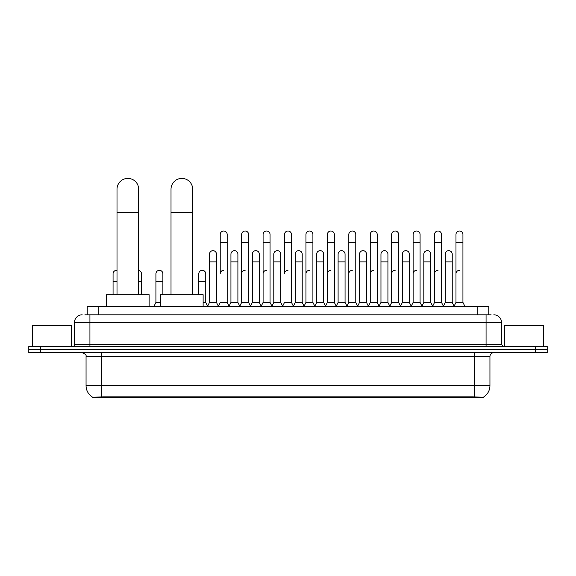 <?xml version="1.0" encoding="UTF-8"?>
<svg xmlns="http://www.w3.org/2000/svg" width="576" height="576" viewBox="0 0 576 576"><rect width="100%" height="100%" fill="white"/><g stroke="black" fill="none" stroke-linecap="round" stroke-linejoin="round"><path stroke-width="0.86" d="M84.895 314.813L89.928 314.813L84.895 314.813L87.221 314.813L87.221 306.295L488.779 306.295L488.779 314.813M483.365 397.598L92.635 397.598L92.635 397.217M86.054 385.603L101.527 385.603L101.527 356.594L86.054 356.594L86.054 385.603A13.543 13.543 0 0 0 92.678 397.246L103.075 396.85L472.925 396.85L483.322 397.246A13.543 13.543 0 0 0 489.946 385.603L489.946 356.594A3.866 3.866 0 0 1 493.812 352.721M547.2 352.721L547.2 349.625L28.8 349.625L28.8 352.721L40.406 352.721L40.406 349.625L28.8 349.625L28.8 346.536L40.406 346.536L40.406 349.625L547.2 349.625L547.2 352.721L40.406 352.721M82.188 314.813A7.74 7.74 0 0 0 74.448 322.546L74.448 344.599A1.937 1.937 0 0 1 72.518 346.536M493.812 314.813A7.74 7.74 0 0 1 501.552 322.546L89.928 322.546L89.928 314.813L491.105 314.813M501.552 322.546L501.552 344.599L503.482 346.536M547.2 346.536L547.2 349.625L547.2 346.536L40.406 346.536M71.352 346.536L71.352 325.642L32.666 325.642L32.666 346.536M543.334 346.536L543.334 325.642L504.648 325.642L504.648 346.536M117.007 294.696L117.007 189.23A10.829 10.829 0 0 1 127.836 178.402A10.829 10.829 0 0 1 138.672 189.23A10.829 10.829 0 0 0 127.836 178.402M138.672 294.696L138.672 189.23M149.112 306.295L149.112 294.696L106.56 294.696L106.56 306.295M171.014 294.696L171.014 189.23A10.829 10.829 0 0 1 181.843 178.402A10.829 10.829 0 0 1 192.679 189.23A10.829 10.829 0 0 0 181.843 178.402M192.679 294.696L192.679 189.23M203.119 306.295L203.119 294.696L160.567 294.696L160.567 306.295M218.29 306.295L220.219 302.429L227.182 302.429L229.118 306.295M227.182 302.429L227.182 234.497A3.485 3.485 0 0 0 223.704 231.012A3.485 3.485 0 0 1 223.92 231.019M223.704 270.317A3.485 3.485 0 0 0 220.219 273.802L220.219 242.237L227.182 242.237M220.219 242.237L220.219 234.497A3.485 3.485 0 0 1 223.704 231.012M239.717 306.295L241.654 302.429L248.616 302.429L250.553 306.295M248.616 302.429L248.616 234.497A3.485 3.485 0 0 0 245.138 231.012A3.485 3.485 0 0 1 245.354 231.019M241.654 302.429L241.654 242.237L248.616 242.237M241.654 242.237L241.654 234.497A3.485 3.485 0 0 1 245.138 231.012M261.151 306.295L263.088 302.429L270.05 302.429L271.987 306.295M270.05 302.429L270.05 234.497A3.485 3.485 0 0 0 266.566 231.012A3.485 3.485 0 0 1 266.789 231.019M263.088 302.429L263.088 242.237L270.05 242.237M263.088 242.237L263.088 234.497A3.485 3.485 0 0 1 266.566 231.012M282.586 306.295L284.515 302.429L291.485 302.429L293.414 306.295M291.485 302.429L291.485 234.497A3.485 3.485 0 0 0 288 231.012A3.485 3.485 0 0 1 288.216 231.019M288 270.317A3.485 3.485 0 0 0 284.515 273.802L284.515 242.237L291.485 242.237M284.515 242.237L284.515 234.497A3.485 3.485 0 0 1 288 231.012M304.013 306.295L305.95 302.429L312.912 302.429L314.849 306.295M325.505 306.18L323.633 302.429L316.663 302.429L314.791 306.18L312.912 302.429L312.912 234.497A3.485 3.485 0 0 0 309.434 231.012A3.485 3.485 0 0 1 309.65 231.019M293.357 306.18L295.236 302.429L302.198 302.429L304.078 306.18L305.95 302.429L305.95 242.237L312.912 242.237M305.95 242.237L305.95 234.497A3.485 3.485 0 0 1 309.434 231.012M325.447 306.295L327.384 302.429L334.346 302.429L336.283 306.295M357.71 306.295L355.781 302.429L348.818 302.429L346.939 306.18L345.06 302.429L338.098 302.429L336.226 306.18L334.346 302.429L334.346 234.497A3.485 3.485 0 0 0 330.862 231.012A3.485 3.485 0 0 1 331.085 231.019M327.384 302.429L327.384 242.237L334.346 242.237M327.384 242.237L327.384 234.497A3.485 3.485 0 0 1 330.862 231.012M379.145 306.295L377.208 302.429L370.246 302.429L368.374 306.18L366.494 302.429L359.532 302.429L357.653 306.18L355.781 302.429L355.781 242.237L348.818 242.237L348.818 302.429L346.882 306.295M348.818 242.237L348.818 234.497A3.485 3.485 0 0 1 352.519 231.019A3.485 3.485 0 0 1 355.781 234.497L355.781 242.237M400.579 306.295L398.642 302.429L391.68 302.429L389.801 306.18L387.929 302.429L380.966 302.429L379.087 306.18L377.208 302.429L377.208 242.237L370.246 242.237L370.246 302.429L368.316 306.295M370.246 242.237L370.246 234.497A3.485 3.485 0 0 1 373.946 231.019A3.485 3.485 0 0 1 377.208 234.497L377.208 242.237M422.014 306.295L420.077 302.429L413.114 302.429L411.235 306.18L409.363 302.429L402.394 302.429L400.522 306.18L398.642 302.429L398.642 242.237L391.68 242.237L391.68 302.429L389.743 306.295M391.68 242.237L391.68 234.497A3.485 3.485 0 0 1 395.381 231.019A3.485 3.485 0 0 1 398.642 234.497L398.642 242.237M443.441 306.295L441.511 302.429L434.542 302.429L432.67 306.18L430.79 302.429L423.828 302.429L421.949 306.18L420.077 302.429L420.077 242.237L413.114 242.237L413.114 302.429L411.178 306.295M413.114 242.237L413.114 234.497A3.485 3.485 0 0 1 416.815 231.019A3.485 3.485 0 0 1 420.077 234.497L420.077 242.237M454.039 306.295L455.976 302.429L455.976 242.237L462.938 242.237L462.938 302.429L464.875 306.295L462.938 302.429L455.976 302.429L454.104 306.18L452.225 302.429L445.262 302.429L443.383 306.18L441.511 302.429L441.511 242.237L434.542 242.237L434.542 302.429L432.612 306.295M434.542 242.237L434.542 234.497A3.485 3.485 0 0 1 438.242 231.019A3.485 3.485 0 0 1 441.511 234.497L441.511 242.237M455.976 242.237L455.976 234.497A3.485 3.485 0 0 1 459.677 231.019A3.485 3.485 0 0 1 462.938 234.497L462.938 242.237M207.569 306.295L209.506 302.429L216.468 302.429L218.347 306.18M216.468 302.429L216.468 254.153A3.485 3.485 0 0 0 213.206 250.675A3.485 3.485 0 0 1 216.468 254.153M209.506 302.429L209.506 261.886L216.468 261.886M209.506 261.886L209.506 254.153A3.485 3.485 0 0 1 213.206 250.675M229.061 306.18L230.94 302.429L237.902 302.429L239.774 306.18M237.902 302.429L237.902 254.153A3.485 3.485 0 0 0 234.641 250.675A3.485 3.485 0 0 1 237.902 254.153M230.94 302.429L230.94 261.886L237.902 261.886M230.94 261.886L230.94 254.153A3.485 3.485 0 0 1 234.641 250.675M250.495 306.18L252.367 302.429L259.337 302.429L261.209 306.18M259.337 302.429L259.337 254.153A3.485 3.485 0 0 0 256.068 250.675A3.485 3.485 0 0 1 259.337 254.153M252.367 302.429L252.367 261.886L259.337 261.886M252.367 261.886L252.367 254.153A3.485 3.485 0 0 1 256.068 250.675M271.922 306.18L273.802 302.429L280.764 302.429L282.643 306.18M280.764 302.429L280.764 254.153A3.485 3.485 0 0 0 277.502 250.675A3.485 3.485 0 0 1 280.764 254.153M273.802 302.429L273.802 261.886L280.764 261.886M273.802 261.886L273.802 254.153A3.485 3.485 0 0 1 277.502 250.675M302.198 302.429L302.198 254.153A3.485 3.485 0 0 0 298.937 250.675A3.485 3.485 0 0 1 302.198 254.153M295.236 302.429L295.236 261.886L302.198 261.886M295.236 261.886L295.236 254.153A3.485 3.485 0 0 1 298.937 250.675M323.633 302.429L323.633 254.153A3.485 3.485 0 0 0 320.364 250.675A3.485 3.485 0 0 1 323.633 254.153M316.663 302.429L316.663 261.886L323.633 261.886M316.663 261.886L316.663 254.153A3.485 3.485 0 0 1 320.364 250.675M345.06 302.429L345.06 254.153A3.485 3.485 0 0 0 341.798 250.675A3.485 3.485 0 0 1 345.06 254.153M338.098 302.429L338.098 261.886L345.06 261.886M338.098 261.886L338.098 254.153A3.485 3.485 0 0 1 341.798 250.675M366.494 302.429L366.494 254.153A3.485 3.485 0 0 0 363.233 250.675A3.485 3.485 0 0 1 366.494 254.153M359.532 302.429L359.532 261.886L366.494 261.886M359.532 261.886L359.532 254.153A3.485 3.485 0 0 1 363.233 250.675M387.929 302.429L387.929 254.153A3.485 3.485 0 0 0 384.667 250.675A3.485 3.485 0 0 1 387.929 254.153M380.966 302.429L380.966 261.886L387.929 261.886M380.966 261.886L380.966 254.153A3.485 3.485 0 0 1 384.667 250.675M409.363 302.429L409.363 254.153A3.485 3.485 0 0 0 406.094 250.675A3.485 3.485 0 0 1 409.363 254.153M402.394 302.429L402.394 261.886L409.363 261.886M402.394 261.886L402.394 254.153A3.485 3.485 0 0 1 406.094 250.675M430.79 302.429L430.79 254.153A3.485 3.485 0 0 0 427.529 250.675A3.485 3.485 0 0 1 430.79 254.153M423.828 302.429L423.828 261.886L430.79 261.886M423.828 261.886L423.828 254.153A3.485 3.485 0 0 1 427.529 250.675M452.225 302.429L452.225 254.153A3.485 3.485 0 0 0 448.963 250.675A3.485 3.485 0 0 1 452.225 254.153M445.262 302.429L445.262 261.886L452.225 261.886M445.262 261.886L445.262 254.153A3.485 3.485 0 0 1 448.963 250.675M113.062 294.696L113.062 281.542L117.007 281.542M113.062 281.542L113.062 273.802A3.485 3.485 0 0 1 117.007 270.353A3.485 3.485 0 0 0 116.762 270.324M141.458 294.696L141.458 273.802A3.485 3.485 0 0 0 138.672 270.389A3.485 3.485 0 0 1 141.458 273.802M153.986 306.295L155.923 302.429L160.567 302.429M162.886 294.696L162.886 273.802A3.485 3.485 0 0 0 159.624 270.324A3.485 3.485 0 0 1 162.886 273.802M155.923 302.429L155.923 281.542L162.886 281.542M155.923 281.542L155.923 273.802A3.485 3.485 0 0 1 159.624 270.324M203.119 302.429L205.754 302.429L207.626 306.18M205.754 302.429L205.754 273.802A3.485 3.485 0 0 0 202.486 270.324A3.485 3.485 0 0 1 205.754 273.802M198.792 294.696L198.792 281.542L205.754 281.542M198.792 281.542L198.792 273.802A3.485 3.485 0 0 1 202.486 270.324M241.654 273.802A3.485 3.485 0 0 1 245.138 270.317M263.088 273.802A3.485 3.485 0 0 1 266.566 270.317M305.95 273.802A3.485 3.485 0 0 1 309.434 270.317M327.384 273.802A3.485 3.485 0 0 1 330.862 270.317M348.818 273.802A3.485 3.485 0 0 1 352.296 270.317M370.246 273.802A3.485 3.485 0 0 1 373.73 270.317M391.68 302.429L391.68 273.802A3.485 3.485 0 0 1 395.165 270.317M413.114 273.802A3.485 3.485 0 0 1 416.592 270.317M441.511 302.429L441.511 273.802M434.542 273.802A3.485 3.485 0 0 1 438.026 270.317M455.976 273.802A3.485 3.485 0 0 1 459.461 270.317M472.925 397.598L472.925 396.85M103.075 397.598L103.075 396.85M98.827 314.813L98.827 306.295M477.173 314.813L477.173 306.295M474.473 352.721L474.473 356.594L101.527 356.594L101.527 352.721M489.946 356.594L474.473 356.594L474.473 385.603L489.946 385.603M474.473 396.929L474.473 385.603L101.527 385.603L101.527 396.929M535.594 352.721L535.594 346.536M89.928 346.536L89.928 322.546L74.448 322.546M74.448 344.599L501.552 344.599M486.072 314.813L486.072 346.536M117.007 212.443L138.672 212.443M171.014 212.443L192.679 212.443M138.672 281.542L141.458 281.542M86.054 356.594C86.602 355.219 85.306 353.93 82.188 352.721"/></g></svg>
